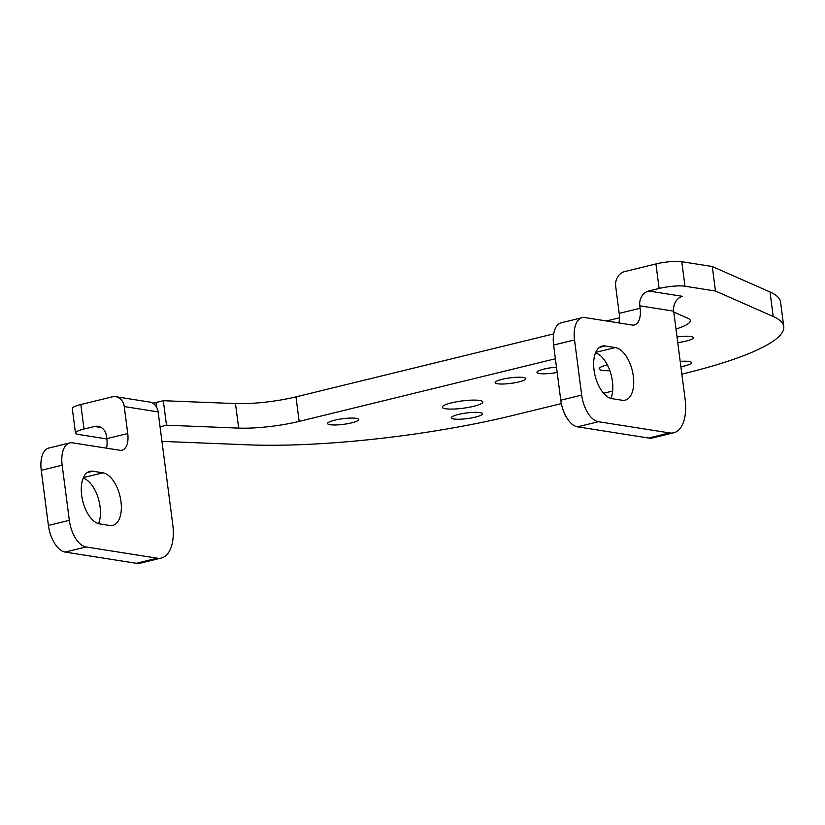 <?xml version="1.0" encoding="UTF-8"?>
<svg xmlns="http://www.w3.org/2000/svg" width="825" height="825" viewBox="0 0 825 825"><rect width="100%" height="100%" fill="white"/><g stroke="black" fill="none" stroke-linecap="round" stroke-linejoin="round"><path stroke-width="1.24" d="M640.107 308.272L619.193 313.376L615.697 286.43A12.561 10.519 98.9 0 1 624.566 271.621L655.927 263.948L659.113 288.451L648.656 291.008A12.561 10.519 98.9 0 0 639.788 305.817L640.107 308.272A18.841 9.714 -103.7 0 1 634.425 324.968A18.841 9.714 -103.7 0 1 632.332 325.05L584.894 317.573A25.121 12.953 -103.7 0 0 582.12 317.677L561.206 322.792A25.121 12.953 -103.7 0 0 553.616 345.056L560.773 400.187A25.121 12.953 76.3 0 0 577.51 426.834L598.424 421.719A25.121 12.953 76.3 0 1 581.687 395.082L574.53 339.941A25.121 12.953 -103.7 0 1 582.12 317.677M619.193 313.376A18.841 9.714 -103.7 0 1 618.905 322.926M681.852 374.137L684.337 373.529A219.821 39.672 -7.4 0 0 783.75 326.535A219.821 39.672 -7.4 0 0 773.2 316.48L715.461 291.019L684.967 286.223A18.841 3.403 172.6 0 0 659.113 288.451M715.461 291.019L712.274 266.516L681.78 261.711A18.841 3.403 172.6 0 0 655.927 263.948M80.829 404.539L84.006 429.041A18.841 3.403 172.6 0 0 75.487 433.063L72.301 408.561A18.841 3.403 172.6 0 1 80.829 404.539L112.2 396.866A12.561 10.519 98.9 0 1 115.737 396.712A12.561 10.519 98.9 0 1 124.245 406.56L127.741 433.517A18.841 9.714 -103.7 0 1 122.059 450.223A18.841 9.714 -103.7 0 1 119.965 450.295L72.528 442.829A25.121 12.953 76.3 0 0 69.754 442.922A25.121 12.953 76.3 0 0 62.164 465.197L69.321 520.327A25.121 12.953 76.3 0 0 86.058 546.965L157.214 558.174L136.3 563.289L65.144 552.08L86.058 546.965M84.006 429.041L94.462 426.484A12.561 10.519 98.9 0 1 98.01 426.329A12.561 10.519 98.9 0 1 106.518 436.177L106.827 438.632A18.841 9.714 -103.7 0 1 106.538 448.181M75.487 433.063A18.841 3.403 172.6 0 0 78.488 434.476L106.868 438.941M69.754 442.922L48.84 448.037A25.121 12.953 76.3 0 0 41.25 470.302L62.164 465.197M65.144 552.08A25.121 12.953 76.3 0 1 48.407 525.442L41.25 470.302M149.284 402.002A12.561 10.519 98.9 0 1 149.624 402.043A12.561 10.519 98.9 0 1 158.122 411.902L172.765 524.618A37.682 19.418 -103.7 0 1 161.38 558.02L140.467 563.135A37.682 19.418 -103.7 0 1 136.3 563.289M161.38 558.02A37.682 19.418 -103.7 0 1 157.214 558.174M648.656 291.008L682.543 296.34A12.561 10.519 98.9 0 0 673.674 311.149L685.132 399.372A37.682 19.418 -103.7 0 1 673.747 432.774L652.833 437.889A37.682 19.418 -103.7 0 1 648.667 438.034L577.51 426.834M673.747 432.774A37.682 19.418 -103.7 0 1 669.58 432.919L598.424 421.719M553.699 333.877L295.969 396.877A50.242 9.065 -7.4 0 1 235.486 403.59L163.309 400.713L155.987 402.507A6.28 1.134 172.6 0 1 152.646 403.105M555.39 358.751L299.155 421.389A50.242 9.065 -7.4 0 1 238.662 428.103L166.495 425.215L163.309 400.713M619.472 317.8L606.488 320.977M673.788 312.067L687.895 318.285A50.242 9.065 -7.4 0 1 690.308 320.585A50.242 9.065 -7.4 0 1 675.995 329.01M773.2 316.48L770.024 291.978L712.274 266.516M770.024 291.978A219.821 39.672 -7.4 0 1 780.563 302.032L783.75 326.535M561.351 403.59L512.789 415.46A219.821 39.672 -7.4 0 1 248.139 444.83L161.958 441.396M612.645 391.06L603.622 393.257M166.495 425.215L160.06 426.793M595.506 352.925A27.008 13.922 -103.7 0 1 610.108 371.374A27.008 13.922 -103.7 0 1 610.943 398.413M109.818 525.504A27.008 13.922 76.3 0 0 112.819 525.401A27.008 13.922 76.3 0 0 120.522 498.661A27.008 13.922 76.3 0 0 102.981 472.818L92.812 471.219A27.008 13.922 76.3 0 0 89.822 471.333A27.008 13.922 76.3 0 0 82.108 498.073A27.008 13.922 76.3 0 0 99.66 523.906L109.818 525.504M605.179 345.974L615.347 347.573A27.008 13.922 -103.7 0 1 632.888 373.405A27.008 13.922 -103.7 0 1 625.185 400.146A27.008 13.922 -103.7 0 1 622.184 400.259L612.026 398.661A27.008 13.922 -103.7 0 1 594.474 372.817A27.008 13.922 -103.7 0 1 602.188 346.077A27.008 13.922 -103.7 0 1 605.179 345.974L599.486 347.366M83.139 478.17A27.008 13.922 -103.7 0 1 97.742 496.619A27.008 13.922 -103.7 0 1 98.577 523.669M677.026 336.961A15.706 2.836 -7.4 0 1 690.845 336.528A15.706 2.836 -7.4 0 1 693.351 337.703A15.706 2.836 -7.4 0 1 677.758 342.581M523.339 377.479A15.448 2.784 -7.4 0 1 525.793 378.634A15.448 2.784 -7.4 0 1 514.996 382.738A15.448 2.784 -7.4 0 1 497.609 383.769A15.448 2.784 -7.4 0 1 495.155 382.614A15.448 2.784 -7.4 0 1 505.952 378.5A15.448 2.784 -7.4 0 1 523.339 377.479M356.245 418.327A15.706 2.836 -7.4 0 1 358.741 419.502A15.706 2.836 -7.4 0 1 347.758 423.679A15.706 2.836 -7.4 0 1 330.103 424.72A15.706 2.836 -7.4 0 1 327.597 423.545A15.706 2.836 -7.4 0 1 338.58 419.368A15.706 2.836 -7.4 0 1 356.245 418.327M557.174 372.457A15.448 2.784 -7.4 0 1 539.437 373.539A15.448 2.784 -7.4 0 1 536.982 372.384A15.448 2.784 -7.4 0 1 556.483 367.166M609.881 370.724A20.408 3.682 -7.4 0 1 602.394 370.404A20.408 3.682 -7.4 0 1 599.146 368.888A20.408 3.682 -7.4 0 1 607.313 364.784M445.552 408.746A20.408 3.682 172.6 0 0 468.517 407.395A20.408 3.682 172.6 0 0 482.79 401.971A20.408 3.682 172.6 0 0 479.531 400.445A20.408 3.682 172.6 0 0 456.576 401.796A20.408 3.682 172.6 0 0 442.303 407.22A20.408 3.682 172.6 0 0 445.552 408.746M680.893 366.764A15.706 2.836 172.6 0 0 691.597 362.639A15.706 2.836 172.6 0 0 689.092 361.474A15.706 2.836 172.6 0 0 680.202 361.391M479.964 412.593A15.706 2.836 172.6 0 0 462.309 413.634A15.706 2.836 172.6 0 0 451.327 417.811A15.706 2.836 172.6 0 0 453.822 418.987A15.706 2.836 172.6 0 0 471.488 417.945A15.706 2.836 172.6 0 0 482.47 413.768A15.706 2.836 172.6 0 0 479.964 412.593M681.78 261.711L684.967 286.223M574.53 339.941L553.616 345.056M127.741 433.517L106.827 438.632M560.773 400.187L581.687 395.082M48.407 525.442L69.321 520.327M669.58 432.919L648.667 438.034M238.662 428.103L235.486 403.59M299.155 421.389L295.969 396.877M156.595 407.179L155.987 402.507M124.245 406.56L158.122 411.902M673.674 311.149L639.788 305.817M101.341 427.567L94.462 426.484M102.981 472.818L83.377 477.613M92.812 471.219L87.12 472.612M615.347 347.573L595.743 352.368M115.737 396.712L149.624 402.043"/></g></svg>
